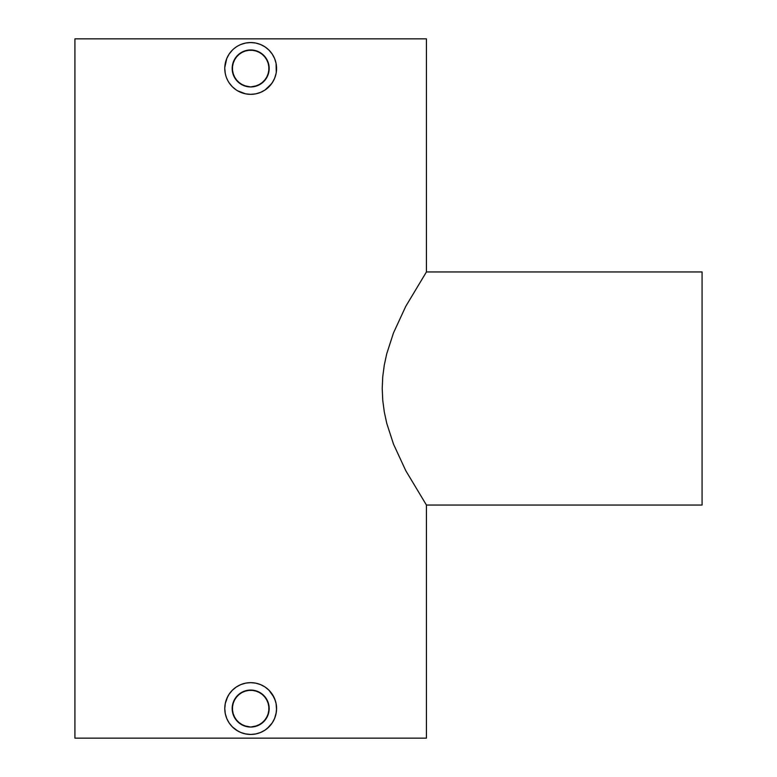<?xml version="1.0" encoding="UTF-8"?>
<svg xmlns="http://www.w3.org/2000/svg" width="777" height="777" viewBox="0 0 777 777"><rect width="100%" height="100%" fill="white"/><g stroke="black" fill="none" stroke-linecap="round" stroke-linejoin="round"><path stroke-width="1.17" d="M243.599 85.548L250.68 86.946A18.502 18.502 0 0 1 232.177 68.454A18.502 18.502 0 0 1 250.68 49.951L243.57 51.369L237.587 55.381L233.576 61.373L232.177 68.463L233.595 75.544L237.607 81.536L243.599 85.548L250.68 86.946L257.76 85.538L263.762 81.527L267.764 75.524L269.172 68.444L267.764 61.364L263.762 55.371L257.76 51.36L250.68 49.951A18.502 18.502 0 0 1 269.172 68.454A18.502 18.502 0 0 1 250.68 86.946L247.067 86.597L240.394 83.829L235.295 78.73L232.527 72.057L232.527 64.841L235.295 58.168L240.394 53.069L247.067 50.301L254.283 50.301L260.955 53.069L266.055 58.168L268.823 64.841L268.823 72.057L266.055 78.73L260.955 83.829L254.283 86.597L250.68 86.946L257.76 85.538M255.536 43.007L250.68 42.55A25.903 25.903 0 0 1 276.573 68.454A25.903 25.903 0 0 1 250.68 94.347A25.903 25.903 0 0 1 224.776 68.454A25.903 25.903 0 0 1 250.68 42.55L245.726 43.026M265.064 46.911L268.988 50.136L265.064 46.911L260.586 44.522L255.73 43.046M276.262 72.484L276.078 63.393L274.602 58.528L272.203 54.05L274.048 57.304M272.203 82.848L274.602 78.36L272.203 82.848L267.463 88.17M265.064 89.986L260.586 92.376L265.064 89.986L271.629 83.673M237.519 90.754L245.619 93.852L250.68 94.347L255.75 93.852L260.586 92.376M243.599 725.64L250.68 727.049A18.502 18.502 0 0 1 232.177 708.546A18.502 18.502 0 0 1 250.68 690.054L243.57 691.472L237.587 695.473L233.576 701.476L232.177 708.566L233.595 715.646L237.607 721.639L243.599 725.64L250.68 727.049L257.76 725.64L263.762 721.629L267.764 715.627L269.172 708.546L267.764 701.466L263.762 695.473L257.76 691.462L250.68 690.054A18.502 18.502 0 0 1 269.172 708.546A18.502 18.502 0 0 1 250.68 727.049L254.283 726.699L260.955 723.931L266.055 718.832L268.823 712.159L268.823 704.943L266.055 698.27L260.955 693.171L254.283 690.403L247.067 690.403L240.394 693.171L235.295 698.27L232.527 704.943L232.527 712.159L235.295 718.832L240.394 723.931L247.067 726.699L250.68 727.049L257.76 725.64M229.147 694.143L232.352 690.238L236.286 687.014L240.763 684.624L245.619 683.148L250.68 682.653A25.903 25.903 0 0 1 276.573 708.546A25.903 25.903 0 0 1 250.68 734.45A25.903 25.903 0 0 1 224.776 708.546A25.903 25.903 0 0 1 250.68 682.653L255.73 683.148L260.586 684.624L265.054 687.004L268.997 690.238L274.077 697.445M272.203 694.143L275.243 700.359M276.262 712.558L274.602 718.463L272.212 722.94L267.395 728.331M268.988 726.864L265.064 730.089L260.586 732.478L255.75 733.944M426.427 505.05L702.078 505.05L702.078 271.95L426.427 271.95L405.74 306.391L393.434 333.051L386.703 353.885L384.275 365.161L382.74 376.758L382.216 388.558L382.76 400.427L384.304 412.004L386.742 423.271L393.483 444.094L405.808 470.736L426.427 505.05L405.808 470.736L393.483 444.094L386.742 423.271L384.304 412.004L382.76 400.427L382.216 388.558L382.74 376.758L384.275 365.161L386.703 353.885L393.434 333.051L405.74 306.391L426.427 271.95L426.427 38.85L74.922 38.85L74.922 738.15L426.427 738.15L426.427 505.05L426.427 738.15L74.922 738.15L74.922 38.85L426.427 38.85L426.427 271.95L702.078 271.95L702.078 505.05L426.427 505.05L426.029 504.448M245.619 43.046L240.86 44.483M240.763 44.522L238.316 45.688M236.286 46.911L234.003 48.63M229.128 54.079L231.361 51.185M226.748 58.547L227.69 56.507M225.272 63.413L225.922 60.81M229.147 54.04L226.748 58.537L224.796 67.405M224.776 68.454L225.272 73.494M225.272 73.504L225.913 76.049M226.748 78.36L227.952 80.876M232.294 86.703L229.749 83.702M276.573 68.444L276.554 69.512M274.602 58.537L275.233 60.237M270.211 51.447L270.979 52.36M258.634 43.803L260.586 44.522M232.352 690.248L234.003 688.733M229.128 694.191L231.391 691.258M237.519 730.856L232.362 726.864L229.137 722.94L226.758 718.492L225.272 713.626L224.776 708.546L225.272 703.496L227.69 696.61M225.272 703.515L225.932 700.903M224.776 708.566L224.796 707.507M226.758 718.492L225.922 716.161M229.137 722.94L227.972 721.007M232.372 726.874L229.749 723.805M255.73 733.954L250.68 734.45L245.095 733.838M271.629 723.775L269.065 726.786M274.602 698.64L276.078 703.496L276.554 709.615M270.211 691.549L270.979 692.462M258.634 683.906L260.606 684.624M236.286 730.079L240.763 732.478L245.619 733.954M226.748 698.64L229.137 694.162M265.064 687.014L268.988 690.238M276.573 708.546L276.078 713.607M274.602 718.463L272.212 722.94M265.064 730.089L260.586 732.478M237.597 721.639L241.997 724.892M233.586 715.636L234.518 717.559M232.177 708.546L232.76 713.16M232.527 704.962L232.42 705.545M233.586 701.466L233.353 702.049M235.285 698.29L234.198 700.145M237.587 695.473L236.966 696.124M240.384 693.181L238.801 694.366M243.58 691.462L241.88 692.278M247.057 690.403L245.221 690.87M254.283 690.403L250.68 690.054M257.76 691.462L260.946 693.162M263.762 695.473L266.055 698.27M269.172 708.546L268.793 704.788M267.764 715.627L268.823 712.169M260.955 723.931L261.635 723.455M236.286 89.986L232.362 86.771L229.137 82.838M274.602 78.36L276.078 73.504M272.212 54.06L268.988 50.136M232.362 50.136L229.137 54.06M237.597 81.536L241.997 84.79M233.586 75.534L234.518 77.457M232.177 68.454L232.76 73.057M232.527 64.86L232.42 65.443M233.586 61.373L233.353 61.946M235.285 58.188L234.198 60.043M237.587 55.371L236.966 56.022M240.384 53.079L238.801 54.264M243.58 51.36L241.88 52.176M247.057 50.311L245.221 50.767M254.283 50.301L250.68 49.951M257.76 51.36L260.946 53.069M263.762 55.371L266.055 58.168M269.172 68.444L268.793 64.695M267.764 75.524L268.823 72.067M260.955 83.829L261.635 83.353"/></g></svg>
